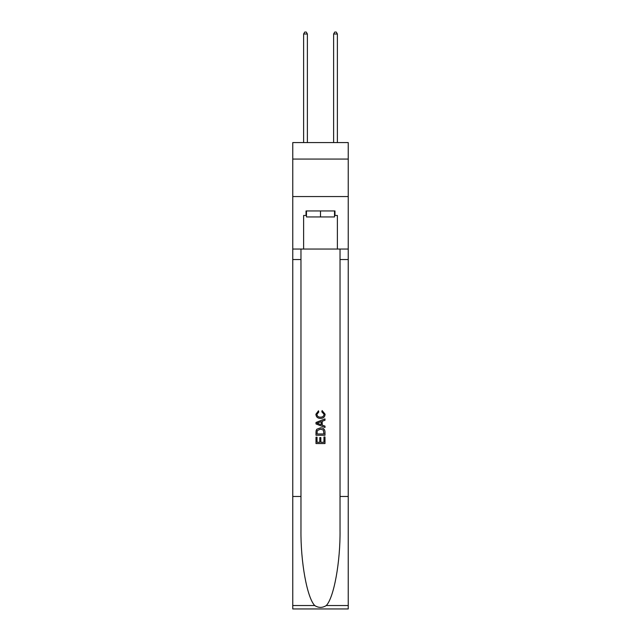 <?xml version="1.0" encoding="UTF-8"?>
<svg xmlns="http://www.w3.org/2000/svg" width="641" height="641" viewBox="0 0 641 641"><rect width="100%" height="100%" fill="white"/><g stroke="black" fill="none" stroke-linecap="round" stroke-linejoin="round"><path stroke-width="0.96" d="M348.239 159.064L348.239 142.574L292.761 142.574L292.761 159.064L348.239 159.064L348.239 196.555L292.761 196.555L292.761 159.064M334.522 210.953L334.522 216.954L306.478 216.954L306.478 210.953M320.5 210.953L320.5 216.954M323.953 436.978L323.953 442.282L320.845 442.282L323.953 442.282L323.953 436.978L324.995 436.978L324.995 443.548L315.997 443.548L315.997 437.21L315.997 443.548M319.803 437.555L319.803 442.282L317.039 442.282L319.803 442.282L319.803 437.555L320.845 437.555L320.845 442.282M316.774 429.27L316.125 430.576L316.774 429.27L320.444 427.859C323.328 427.851 324.843 429.238 324.995 432.026L324.995 435.247L315.997 435.247L315.997 432.17L315.997 435.247M322.119 410.56L321.822 411.826L322.119 410.56L325.107 414.23C324.867 416.995 323.304 418.389 320.428 418.405L320.428 418.405C317.664 418.341 316.149 416.962 315.885 414.254L318.497 410.793L318.769 412.059L316.918 414.318C317.191 416.265 318.353 417.203 320.428 417.139C322.527 417.243 323.745 416.321 324.074 414.35L321.822 411.826M326.301 605.529L348.239 605.529L348.239 608.95L292.761 608.95L292.761 496.479L300.966 496.479L300.966 529.915C300.565 561.877 307.055 597.58 314.699 605.529C318.561 607.997 322.431 607.997 326.301 605.529C333.945 597.58 340.435 561.877 340.034 529.915L340.034 249.045M315.997 422.475L315.997 423.909L324.995 427.483L315.997 423.909L315.997 422.475L324.995 418.902L315.997 422.475M340.034 496.479L348.239 496.479L348.239 196.555M292.761 496.479L292.761 196.555M300.966 249.045L300.966 496.479M348.239 605.529L348.239 496.479M292.761 249.045L303.626 249.045L303.626 215.456L306.478 215.456M334.522 215.456L334.971 215.456L334.971 210.953L306.029 210.953L306.029 215.456M334.971 215.456L337.374 215.456L337.374 249.045L348.239 249.045M303.626 249.045L337.374 249.045M324.995 418.902L324.995 420.248L322.223 421.273L322.223 425.111L324.995 426.129L324.995 427.483M318.697 423.805L321.189 424.727L321.189 421.658L317.039 423.188L318.697 423.805M321.189 421.658L321.189 424.727M315.997 432.17L316.125 430.576M323.32 429.999L323.953 433.973L323.32 429.999L320.428 429.133L317.223 430.664L317.039 433.973L323.953 433.973L317.039 433.973M315.997 437.21L317.039 437.21L317.039 442.282M307.376 142.574L307.376 33.997L303.626 33.997L303.626 142.574M303.626 33.997L304.755 32.05L306.254 32.05L307.376 33.997M337.374 142.574L337.374 33.997L333.624 33.997L333.624 142.574M333.624 33.997L334.746 32.05L336.245 32.05L337.374 33.997M340.034 259.541L348.239 259.541M300.966 259.541L292.761 259.541M292.761 605.529L314.699 605.529"/></g></svg>
